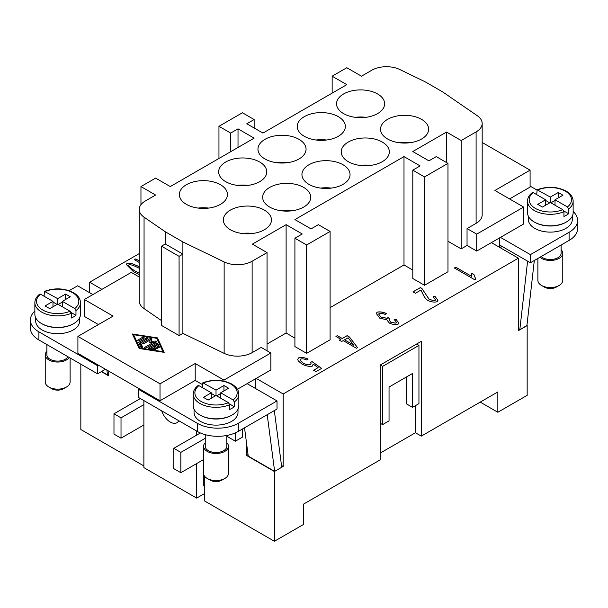 <?xml version="1.0" encoding="UTF-8"?>
<svg xmlns="http://www.w3.org/2000/svg" width="608" height="608" viewBox="0 0 608 608"><rect width="100%" height="100%" fill="white"/><g stroke="black" fill="none" stroke-linecap="round" stroke-linejoin="round"><path stroke-width="0.91" d="M196.673 463.562L196.673 498.104L143.883 467.628L143.883 400.581M196.673 431.057L196.673 435.115L173.797 448.324L180.834 452.39L180.834 472.705L173.797 468.639L173.797 448.324M235.38 432.873L235.38 441.21L226.807 436.263M178.851 420.766A13.437 7.76 60 0 1 176.996 422.712A13.437 7.76 60 0 1 161.713 410.871M77.908 336.414L77.908 353.347L160.018 400.748L160.018 383.815L77.908 336.414L113.096 316.099L84.36 299.501L131.275 272.414L139.209 276.99M237.409 389.249L256.204 378.404L283.176 393.976L283.176 466.442L281.504 465.47M182.886 333.366L182.886 254.129L165.292 243.968L161.477 246.172L161.477 325.409L179.079 335.563L182.886 333.366L224.139 353.347A20.733 11.97 0 0 0 252.13 352.648L261.189 347.419L270.864 353.005L223.942 380.091L195.206 363.5L160.018 383.815M446.523 162.534L446.523 132.058L412.794 151.529L428.921 160.839L436.255 156.606L447.982 163.377L424.528 176.928L412.794 170.156L420.128 165.923L404.001 156.606L294.91 219.587L311.038 228.904L318.372 224.671L330.098 231.443L306.637 244.986L294.91 238.214L302.237 233.981L286.11 224.671L252.388 244.142L267.049 252.601L252.13 261.22A20.733 11.97 180 0 1 224.139 261.926L182.886 241.938L165.292 231.777L144.058 217.17A20.733 11.97 180 0 1 139.209 209.471L139.209 300.899A20.733 11.97 0 0 0 144.058 308.598L161.477 320.583M139.126 348.475L132.4 334.012L157.442 337.896L164.168 352.359L139.126 348.475M163.491 352.252L157.16 339.203M157.442 337.896L157.442 339.249M133.623 335.555L133.076 335.472M133.623 334.719L139.832 348.065L162.944 351.652L156.742 338.306L133.623 334.719L133.623 336.072L139.407 348.521M139.832 348.065L139.832 348.582M162.944 351.652L162.944 352.169M157.449 347.768A0.866 0.502 180 0 1 156.226 348.475L153.17 346.712L151.035 347.943L155.374 348.62A0.866 0.502 180 0 1 154.926 349.577L149.142 348.68A0.866 0.502 180 0 1 148.755 347.852L156.362 343.459A0.866 0.502 180 0 1 157.806 343.68L159.364 347.016A0.866 0.502 180 0 1 157.692 347.274L156.53 344.774L154.394 346.005L157.449 347.768L157.449 348.475M142.736 337.22A0.866 0.502 180 0 1 143.959 337.919L139.171 340.685A0.866 0.502 180 0 1 137.948 339.978L142.736 337.22L142.736 338.572L138.882 340.799M138.761 342.692A0.866 0.502 180 0 1 138.981 342.205L146.589 337.812A0.866 0.502 180 0 1 147.812 338.519L140.554 342.707L142.5 346.879A0.866 0.502 180 0 1 140.828 347.138L138.761 342.692M150.032 340.062L144.058 343.512A0.866 0.502 180 0 1 142.834 342.806L150.442 338.413A0.866 0.502 180 0 1 151.916 338.8L151.612 341.263L155.884 341.088A0.866 0.502 180 0 1 156.552 341.939L146.125 347.958A0.866 0.502 180 0 1 144.902 347.252L153.695 342.175L149.75 342.334L150.032 340.062L149.918 342.334M156.514 348.582L154.394 347.358L154.394 346.005M158.984 347.571L157.806 345.032A0.866 0.502 0 0 0 156.362 344.812L149.553 348.749M151.035 347.943L151.035 348.977M142.128 347.426L140.554 344.06L140.554 342.707M146.878 339.059A0.866 0.502 0 0 0 146.589 339.165L139.126 343.474M153.695 342.175L153.695 343.535L145.836 348.065M155.663 342.448L153.695 342.532M151.612 341.263L151.612 342.258M151.787 339.857A0.866 0.502 0 0 0 150.442 339.766L143.769 343.619M89.634 292.729L89.634 282.234L139.209 253.612M89.634 282.234L101.954 289.347M139.209 274.466L133.616 271.822L126.335 264.541L126.814 263.667L131.488 263.408L139.209 266.608M139.209 262.474L134.383 259.692L135.759 258.902L139.209 260.885M139.209 266.676L131.488 263.477L126.814 263.735L126.335 264.579M128.66 265.301L128.881 264.86C127.938 265.719 129.99 267.771 135.044 271.001L139.209 273.083M128.881 264.928C127.938 265.787 129.99 267.839 135.044 271.069L139.209 273.152M139.536 268.409C133.927 265.491 130.37 264.305 128.881 264.86M139.209 260.954L135.759 258.97L134.444 259.73M526.931 325.447L518.366 330.661L518.366 258.195L491.386 242.615L476.725 251.081L467.043 245.495L467.043 228.562L476.102 223.341A20.733 11.97 0 0 0 482.174 214.875L482.174 123.447A20.733 11.97 180 0 1 476.102 131.913L461.183 140.524L446.523 132.058M467.043 228.562L476.725 234.148L523.64 207.062L494.904 190.471L530.092 170.156L482.174 142.485M476.725 251.081L476.725 234.148M467.043 245.495L461.183 248.885L447.982 241.262M447.982 163.377L447.982 271.738L424.528 285.281L412.794 278.51L412.794 170.156M412.794 270.043L404.001 264.966L330.098 307.633M330.098 231.443L330.098 339.796L306.637 353.347L294.91 346.568L294.91 238.214M294.91 338.109L286.11 333.024L267.049 344.029M270.864 353.005L270.864 369.938L256.204 378.404M518.366 258.195L283.176 393.976M473.951 274.504L475.844 279.353L474.954 279.87L454.343 267.976L455.726 267.178L471.778 276.45L471.512 273.098L473.936 274.824M395.937 323.175L395.937 323.106C396.629 322.354 396.074 321.244 394.265 319.793L396.097 319.253L398.635 323.122L398.035 324.277C395.512 324.908 392.639 324.52 389.416 323.114L386.802 319.816L379.65 318.106L376.36 313.492L377.021 312.223C379.536 311.516 382.66 311.942 386.392 313.492L385.343 314.48C382.493 313.333 380.41 312.983 379.103 313.424L378.738 314.123L381.072 317.232L387.273 318.265L387.957 317.543L390.009 318.904L389.264 319.983L390.883 322.316L395.937 323.106L396.256 322.498L395.937 323.175L390.883 322.384L389.264 320.051M300.808 359.001C300.048 360.065 300.93 361.486 303.453 363.272C306.348 364.648 308.697 365.081 310.513 364.587L311.007 363.531L310.559 362.246L312.17 361.676L321.617 368.395L316.031 371.625L313.622 370.234L318.113 367.635L313.204 364.116L312.36 366.084C309.708 366.746 306.326 366.138 302.222 364.26L298.277 360.954L297.669 359.366L298.748 357.808C301.256 357.063 304.372 357.474 308.089 359.032L306.85 359.997C304.205 358.91 302.191 358.583 300.808 359.001L300.474 359.685M335.928 336.437L337.303 335.639L342.22 338.474L347.115 335.646L349.433 336.984L357.58 347.632L356.455 348.285L343.155 340.609L341.635 341.483L339.325 340.146L340.837 339.272L335.928 336.437M420.934 290.069L415.408 293.254L412.984 291.855L420.447 287.546L422.043 288.648L429.4 299.668L435.077 300.489L435.472 299.759L433.17 296.841L434.857 296.172L437.866 300.352L437.129 301.712C434.454 302.457 431.384 302.039 427.91 300.451C425.813 299.166 424.08 296.886 422.704 293.596L420.934 290.069M437.866 300.39L434.857 296.24L433.238 296.879M435.472 299.79L435.077 300.557L429.4 299.736L422.043 288.716L420.447 287.614L413.045 291.886M337.303 335.639L335.988 336.467M340.837 339.272L339.386 340.184M357.55 347.654L349.433 337.052L347.115 335.715L342.22 338.542L337.303 335.707M344.531 339.88L353.795 345.23L348.072 337.767L344.531 339.88M344.531 339.811L353.795 345.162M308.089 359.1C304.372 357.542 301.256 357.132 298.748 357.876L297.669 359.404M318.113 367.635L313.682 370.264M321.564 368.425L312.17 361.745L310.597 362.3M311.007 363.599L310.513 364.656C308.697 365.15 306.348 364.716 303.453 363.341C300.93 361.555 300.048 360.134 300.808 359.07M386.392 313.561C382.66 312.01 379.536 311.585 377.021 312.284L376.36 313.53M398.635 323.152L396.097 319.322L394.334 319.838M389.941 318.926L387.957 317.612L387.273 318.334L381.072 317.3L378.738 314.154M475.844 279.422L473.951 274.573L471.512 273.167L471.405 274.109M471.778 276.45L455.726 267.246L454.404 268.006M491.386 242.615L523.64 223.995L523.64 207.062M530.092 170.156L530.092 187.082L509.565 198.938M500.475 237.371L530.389 254.638L569.096 232.286A29.032 16.758 0 0 0 577.6 220.438A29.032 16.758 0 0 0 573.139 211.508M536.879 189.985L530.092 186.071M572.31 216.167L572.31 219.42A21.979 12.692 180 0 1 565.873 228.395A21.979 12.692 180 0 1 541.918 231.146A21.979 12.692 180 0 1 528.352 219.42L528.352 216.167M566.162 222.133A21.979 12.692 180 0 1 565.873 222.3A21.979 12.692 180 0 1 534.5 222.133M461.183 248.885L461.183 140.524M202.411 384.598L195.206 380.433L195.206 363.5M223.942 381.125L223.942 380.091M195.206 380.433L160.018 400.748M98.435 324.558L84.36 316.434L84.36 299.501M69.122 290.692L77.611 285.79L92.857 294.591M98.435 365.195L97.554 365.704L38.904 331.839A29.032 16.758 180 0 1 30.4 319.99A29.032 16.758 180 0 1 34.861 311.06M79.648 317.756L79.648 321.009A21.979 12.692 180 0 1 73.211 329.977A21.979 12.692 180 0 1 49.256 332.728A21.979 12.692 180 0 1 35.69 321.009L35.69 317.756M73.5 323.714A21.979 12.692 180 0 1 73.211 323.882A21.979 12.692 180 0 1 41.838 323.714M182.886 241.938L182.886 254.129L179.079 256.333L179.079 335.563M139.209 209.471A20.733 11.97 180 0 1 145.282 201.005L155.618 195.039L140.957 186.572L155.618 178.114L170.278 186.572L254.144 138.153L238.017 128.843L230.69 133.076L218.956 126.304L242.417 112.761L254.144 119.533L246.818 123.766L262.945 133.076L346.811 84.656L332.15 76.19L346.811 67.724L361.479 76.19L371.815 70.224A20.733 11.97 180 0 1 399.806 69.517L425.114 81.776L442.708 91.93L477.326 115.748A20.733 11.97 180 0 1 482.174 123.447M140.957 204.66L140.957 186.572M161.477 246.172L179.079 256.333M306.637 353.347L306.637 244.986M286.11 333.024L286.11 224.671M424.528 285.281L424.528 176.928M404.001 264.966L404.001 156.606M238.017 147.463L238.017 128.843M230.69 151.696L230.69 133.076M218.956 158.468L218.956 126.304M254.144 127.999L254.144 119.533M267.049 350.801L267.049 252.601M165.292 243.968L165.292 231.777M332.15 93.115L332.15 76.19M269.694 207.062A24.054 13.885 180 0 1 262.648 197.243A24.054 13.885 180 0 1 277.491 184.414A24.054 13.885 180 0 1 303.704 187.424A24.054 13.885 180 0 1 310.749 197.243A24.054 13.885 180 0 1 295.906 210.072A24.054 13.885 180 0 1 269.694 207.062M308.986 184.376A24.054 13.885 180 0 1 301.94 174.557A24.054 13.885 180 0 1 316.791 161.728A24.054 13.885 180 0 1 343.003 164.738A24.054 13.885 180 0 1 350.048 174.557A24.054 13.885 180 0 1 335.198 187.386A24.054 13.885 180 0 1 308.986 184.376M348.278 161.69A24.054 13.885 180 0 1 341.232 151.871A24.054 13.885 180 0 1 356.083 139.034A24.054 13.885 180 0 1 382.295 142.052A24.054 13.885 180 0 1 389.34 151.871A24.054 13.885 180 0 1 374.498 164.7A24.054 13.885 180 0 1 348.278 161.69M387.577 139.004A24.054 13.885 180 0 1 380.532 129.177A24.054 13.885 180 0 1 395.382 116.348A24.054 13.885 180 0 1 421.595 119.358A24.054 13.885 180 0 1 428.64 129.177A24.054 13.885 180 0 1 413.79 142.014A24.054 13.885 180 0 1 387.577 139.004M186.405 204.349A24.054 13.885 180 0 1 179.36 194.53A24.054 13.885 180 0 1 194.21 181.701A24.054 13.885 180 0 1 220.423 184.71A24.054 13.885 180 0 1 227.468 194.53A24.054 13.885 180 0 1 212.618 207.366A24.054 13.885 180 0 1 186.405 204.349M225.705 181.663A24.054 13.885 180 0 1 218.66 171.844A24.054 13.885 180 0 1 233.502 159.015A24.054 13.885 180 0 1 259.722 162.024A24.054 13.885 180 0 1 266.768 171.844A24.054 13.885 180 0 1 251.917 184.672A24.054 13.885 180 0 1 225.705 181.663M264.997 158.977A24.054 13.885 180 0 1 257.952 149.158A24.054 13.885 180 0 1 272.802 136.329A24.054 13.885 180 0 1 299.014 139.338A24.054 13.885 180 0 1 306.06 149.158A24.054 13.885 180 0 1 291.209 161.986A24.054 13.885 180 0 1 264.997 158.977M304.296 136.291A24.054 13.885 180 0 1 297.251 126.472A24.054 13.885 180 0 1 312.094 113.643A24.054 13.885 180 0 1 338.306 116.652A24.054 13.885 180 0 1 345.352 126.472A24.054 13.885 180 0 1 330.509 139.3A24.054 13.885 180 0 1 304.296 136.291M230.394 229.748A24.054 13.885 180 0 1 223.349 219.929A24.054 13.885 180 0 1 238.199 207.1A24.054 13.885 180 0 1 264.412 210.11A24.054 13.885 180 0 1 271.457 219.929A24.054 13.885 180 0 1 256.606 232.758A24.054 13.885 180 0 1 230.394 229.748M343.588 113.605A24.054 13.885 180 0 1 336.543 103.786A24.054 13.885 180 0 1 351.394 90.957A24.054 13.885 180 0 1 377.606 93.966A24.054 13.885 180 0 1 384.651 103.786A24.054 13.885 180 0 1 369.801 116.614A24.054 13.885 180 0 1 343.588 113.605M365.91 117.329A24.054 13.885 0 0 0 355.285 117.329M252.715 233.472A24.054 13.885 0 0 0 242.09 233.472M326.61 140.015A24.054 13.885 0 0 0 315.993 140.015M287.318 162.701A24.054 13.885 0 0 0 276.693 162.701M248.018 185.387A24.054 13.885 0 0 0 237.401 185.387M208.726 208.08A24.054 13.885 0 0 0 198.109 208.08M409.891 142.728A24.054 13.885 0 0 0 399.274 142.728M370.599 165.414A24.054 13.885 0 0 0 359.982 165.414M331.307 188.1A24.054 13.885 0 0 0 320.682 188.1M292.007 210.786A24.054 13.885 0 0 0 281.39 210.786M536.72 194.636L537.122 189.787C547.306 186.071 556.974 186.504 566.116 191.064C570.73 193.846 573.078 197.205 573.139 201.134L573.139 212.648A22.808 13.171 180 0 1 566.458 221.958A22.808 13.171 180 0 1 541.599 224.816A22.808 13.171 180 0 1 527.524 212.648L527.524 201.134A22.808 13.171 180 0 0 534.204 210.452A22.808 13.171 180 0 0 563.943 211.706L562.757 209.661L550.331 202.494L542.412 207.062L537.723 204.356L545.634 199.781L533.216 192.607L532.304 192.569C529.142 195.107 527.546 197.965 527.524 201.134M537.122 189.787L550.331 197.076L558.25 192.5L562.94 195.214L555.02 199.781L567.446 206.956L568.632 208.992L568.632 213.735A22.808 13.171 180 0 1 566.458 215.186A22.808 13.171 180 0 1 563.943 216.448L563.943 211.706M549.746 202.829L545.634 200.458M550.331 197.076L550.331 202.494M568.632 213.735L563.783 210.938M555.02 200.458L550.916 202.829M545.634 199.781L545.634 205.2M558.25 192.5L558.25 197.919M555.02 199.781L555.02 205.2M530.389 254.638L530.389 262.762L499.305 244.819M577.6 220.438L577.6 228.562A29.032 16.758 180 0 1 569.096 240.418L530.389 262.762M561.116 245.024L561.116 253.285A10.784 6.224 180 0 1 557.954 257.686A10.784 6.224 180 0 1 541.15 256.553M561.116 249.698A12.441 7.182 180 0 1 562.772 253.285A12.441 7.182 180 0 1 559.124 258.362A12.441 7.182 180 0 1 539.95 257.245M562.772 253.285L562.772 280.372A12.441 7.182 180 0 1 559.124 285.456L559.124 285.456A12.441 7.182 180 0 1 541.53 285.456A12.441 7.182 180 0 1 537.89 280.372L537.89 258.438M556.191 287.143L559.124 285.456L556.191 287.143A8.292 4.788 180 0 1 544.464 287.143L541.53 285.456M501.212 245.921L500.962 248.148M534.318 260.498L526.9 325.721L519.794 329.825L518.366 328.996M519.794 329.825L527.607 261.159M44.057 296.218L44.46 291.369C54.652 287.66 64.319 288.086 73.454 292.646C78.075 295.427 80.416 298.786 80.476 302.723L80.476 314.237A22.808 13.171 180 0 1 73.796 323.547A22.808 13.171 180 0 1 48.944 326.397A22.808 13.171 180 0 1 34.861 314.237L34.861 302.723A22.808 13.171 180 0 0 41.542 312.033A22.808 13.171 180 0 0 71.28 313.287L70.095 311.25L57.669 304.076L49.75 308.644L45.06 305.938L52.98 301.363L52.98 306.782M44.46 291.369L57.669 298.657L65.588 294.09L70.277 296.795L62.366 301.363L74.784 308.537L75.977 310.582L75.977 315.316A22.808 13.171 180 0 1 73.796 316.776A22.808 13.171 180 0 1 71.28 318.03L71.28 313.287M75.977 315.316L71.121 312.52M62.366 302.047L58.254 304.41M57.084 304.41L52.98 302.047M62.366 301.363L62.366 306.782M65.588 294.09L65.588 299.501M57.669 298.657L57.669 304.076M52.98 301.363L40.554 294.196L39.649 294.15C36.48 296.689 34.884 299.546 34.861 302.723M203.581 459.572L180.834 472.705M205.246 438.3L180.834 452.39M196.673 435.115L200.404 432.964M143.883 404.647L121.015 417.848L121.015 438.17L113.977 434.104L113.977 413.79L121.015 417.848M143.883 424.962L121.015 438.17M140.364 398.552L113.977 413.79M204.296 493.696L196.673 498.104M204.296 485.572L203.71 485.914L203.71 474.4M242.417 429.02L242.417 437.152L235.38 441.21M238.313 431.391L277.02 409.047L277.02 400.915L238.313 423.267A29.032 16.758 180 0 1 197.258 423.267L138.609 389.409L138.609 397.533L197.258 431.391A29.032 16.758 0 0 0 238.313 431.391L238.313 423.267M205.246 434.659L205.246 446.295A10.784 6.224 0 0 0 211.896 452.04A10.784 6.224 0 0 0 223.653 450.695A10.784 6.224 0 0 0 226.807 446.295L226.807 435.472M205.246 442.708A12.441 7.182 0 0 0 203.581 446.295A12.441 7.182 0 0 0 211.265 452.93A12.441 7.182 0 0 0 224.823 451.372A12.441 7.182 0 0 0 228.464 446.295A12.441 7.182 0 0 0 226.807 442.708M203.581 446.295L203.581 473.381A12.441 7.182 0 0 0 207.229 478.458A12.441 7.182 0 0 0 224.823 478.458L224.823 478.458A12.441 7.182 0 0 0 228.464 473.381L228.464 446.295M224.823 478.458L221.89 480.153A8.292 4.788 0 0 1 210.163 480.153L207.229 478.458M274.322 410.605L281.74 467.263L274.634 471.367L248.239 456.129L244.53 427.804M267.216 414.709L274.634 471.367M138.609 389.409L139.49 388.9M247.106 383.648L277.02 400.915M238.002 409.176L238.002 412.429A21.979 12.692 180 0 1 231.564 421.405A21.979 12.692 180 0 1 207.617 424.156A21.979 12.692 180 0 1 194.043 412.429L194.043 409.176M200.192 415.142A21.979 12.692 0 0 0 231.564 415.31A21.979 12.692 0 0 0 231.853 415.142M211.333 392.791L198.907 385.616L198.003 385.578C194.841 388.102 193.245 390.959 193.215 394.144L193.215 405.658A22.808 13.171 0 0 0 207.298 417.825A22.808 13.171 0 0 0 232.157 414.968A22.808 13.171 0 0 0 238.838 405.658L238.838 394.144A22.808 13.171 0 0 1 234.331 402.002L234.331 406.744A22.808 13.171 180 0 1 232.157 408.196A22.808 13.171 180 0 1 229.634 409.45L229.634 404.715L228.448 402.671L216.022 395.496L208.111 400.072L203.414 397.366L211.333 392.791L211.333 398.21M202.411 387.638L202.821 382.797L216.022 390.085L223.942 385.51L228.638 388.223L220.719 392.791L233.145 399.965L234.331 402.002M220.719 392.791L220.719 398.21M229.474 403.94L234.331 406.744M223.942 385.51L223.942 390.929M216.022 390.085L216.022 395.496M216.615 395.838L220.719 393.467M211.333 393.467L215.437 395.838M97.554 365.704L97.554 373.829L105.473 369.261M30.4 319.99L30.4 328.115A29.032 16.758 0 0 0 38.904 339.971L97.554 373.829M67.952 356.744A10.784 6.224 180 0 1 65.292 359.267A10.784 6.224 180 0 1 53.542 360.62A10.784 6.224 180 0 1 46.884 354.867L46.884 344.576M69.251 357.489A12.441 7.182 180 0 1 66.47 359.944A12.441 7.182 180 0 1 52.911 361.502A12.441 7.182 180 0 1 45.228 354.867A12.441 7.182 180 0 1 46.884 351.287M70.11 357.99L70.11 381.953A12.441 7.182 180 0 1 66.47 387.038A12.441 7.182 180 0 1 48.876 387.038A12.441 7.182 180 0 1 45.228 381.953L45.228 354.867M63.536 388.732L66.47 387.038L63.536 388.732A8.292 4.788 180 0 1 51.809 388.732L48.876 387.038M108.695 374.178L107.487 374.87L106.864 370.059M107.487 374.87L101.62 371.48M499.305 238.047L499.305 247.19M108.695 371.123L108.695 375.866L101.361 371.632M255.322 378.906L255.322 388.39M248.034 454.564L246.521 455.438L246.521 443.034M283.176 466.442L274.383 471.519L246.521 455.438M143.883 465.933L80.834 429.529L80.834 364.177M203.71 476.771L204.296 477.105L204.296 500.81L274.383 541.272L274.383 471.519M274.383 541.272L303.704 524.347L303.704 504.024L380.243 459.838L380.243 365.028L421.298 341.324L421.298 436.134L497.838 391.947L497.838 412.262L480.244 402.108M527.166 325.576L527.166 395.337L497.838 412.262M421.298 436.134L415.431 432.752L380.243 453.066M415.431 405.658L415.431 432.752M412.505 407.352L418.95 403.628L418.95 345.39L382.592 366.381L382.592 424.62L389.044 420.896L389.044 387.038L412.505 373.494L412.505 407.352L406.638 403.97L406.638 376.876M382.592 424.62L380.243 423.267M382.592 366.381L380.243 365.028M418.95 345.39L416.609 344.029M157.806 343.68L157.806 345.032M156.362 343.459L156.362 344.812M148.755 347.852L148.755 348.551M155.374 348.62L155.374 349.577M137.948 339.978L137.948 340.685M138.981 342.205L138.981 343.17M146.589 337.812L146.589 339.165M144.902 347.252L144.902 347.958M155.884 341.088L155.884 342.327M150.442 338.413L150.442 339.766M142.834 342.806L142.834 343.512M476.102 223.341L476.102 131.913M144.058 308.598L144.058 217.17M252.13 352.648L252.13 261.22M224.139 353.347L224.139 261.926M573.139 201.134A22.808 13.171 180 0 1 568.632 208.992M537.905 189.901A21.151 12.213 180 0 1 565.288 191.148A21.151 12.213 180 0 1 567.446 206.956M562.757 209.661A21.151 12.213 180 0 1 535.374 208.415A21.151 12.213 180 0 1 533.216 192.607M569.096 232.286L569.096 240.418M70.095 311.25A21.151 12.213 180 0 1 42.712 310.004A21.151 12.213 180 0 1 40.554 294.196M45.243 291.483A21.151 12.213 180 0 1 72.626 292.729A21.151 12.213 180 0 1 74.784 308.537M80.476 302.723A22.808 13.171 180 0 1 75.977 310.582M197.258 423.267L197.258 431.391M233.145 399.965A21.151 12.213 0 0 0 230.979 384.157A21.151 12.213 0 0 0 203.604 382.911M193.215 394.144A22.808 13.171 0 0 0 199.895 403.461A22.808 13.171 0 0 0 229.634 404.715M198.907 385.616A21.151 12.213 0 0 0 201.073 401.424A21.151 12.213 0 0 0 228.448 402.671M38.904 331.839L38.904 339.971M202.814 382.797C213.005 379.088 222.672 379.514 231.808 384.074C236.413 386.84 238.754 390.199 238.838 394.144"/></g></svg>
